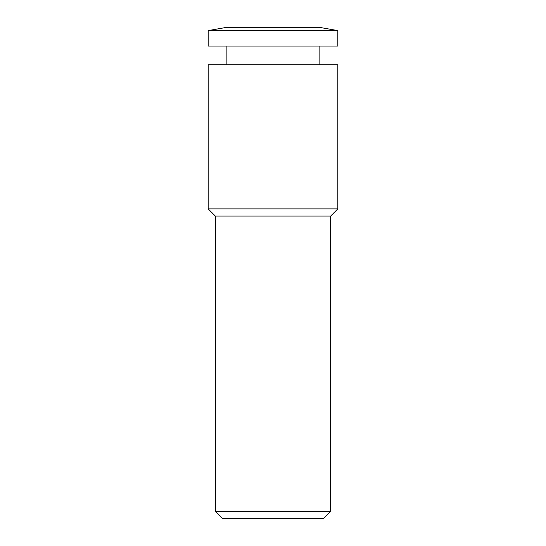 <?xml version="1.0" encoding="UTF-8"?>
<svg xmlns="http://www.w3.org/2000/svg" width="546" height="546" viewBox="0 0 546 546"><rect width="100%" height="100%" fill="white"/><g stroke="black" fill="none" stroke-linecap="round" stroke-linejoin="round"><path stroke-width="0.82" d="M208.156 30.603L226.883 27.3L319.117 27.3L337.844 30.603L337.844 46.035L208.156 46.035L208.156 30.603L337.844 30.603M226.883 64.769L226.883 46.035M319.117 46.035L319.117 64.769M215.356 511.493L215.356 216.08L330.644 216.08L330.644 511.493L215.356 511.493L222.563 518.7L323.437 518.7L330.644 511.493M208.156 208.872L208.156 64.769L337.844 64.769L337.844 208.872L208.156 208.872L215.356 216.08M330.644 216.08L337.844 208.872"/></g></svg>
